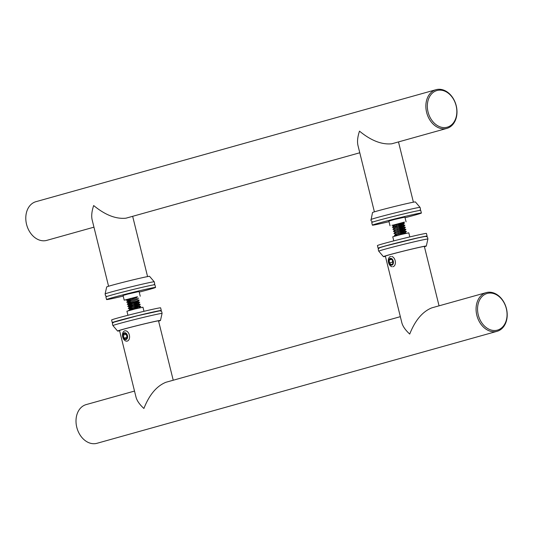 <?xml version="1.0" encoding="UTF-8"?>
<svg xmlns="http://www.w3.org/2000/svg" width="533" height="533" viewBox="0 0 533 533"><rect width="100%" height="100%" fill="white"/><g stroke="black" fill="none" stroke-linecap="round" stroke-linejoin="round"><path stroke-width="0.8" d="M128.167 299.326L137.194 297.061M137.441 296.728L124.209 300.172L137.441 296.728M124.209 300.172L123.043 295.475L127.687 294.123L139.08 291.511L140.239 296.208M139.226 292.117A25.244 0.666 166.1 0 0 155.569 287.427L154.91 284.775A25.244 0.666 166.1 0 0 146.355 286.374A25.244 0.666 166.1 0 0 120.092 292.77A25.244 0.666 166.1 0 0 105.9 296.901L106.553 299.559A25.244 0.666 166.1 0 0 123.196 296.088M155.569 287.427A25.244 0.666 166.1 0 0 147.008 289.026A25.244 0.666 166.1 0 0 120.751 295.422A25.244 0.666 166.1 0 0 106.553 299.559M370.941 219.556A25.304 0.666 166.1 0 1 385.852 215.239A25.304 0.666 166.1 0 1 412.362 208.816A25.304 0.666 166.1 0 1 420.057 207.397L415.394 201.94A22.093 0.58 166.1 0 0 408.684 203.173A22.093 0.58 166.1 0 0 385.532 208.783A22.093 0.58 166.1 0 0 372.514 212.547L370.948 220.535L372.587 222.101M394.507 227.911L392.468 227.318L404.4 223.214L394.52 225.019M398.844 235.006L399.797 234.833M399.483 234.913L398.717 235.053M398.338 232.941L406.432 231.429L394.453 235.493M397.058 235.333L394.44 235.513L406.439 231.429M406.426 231.442L398.211 232.988M397.818 230.882L405.939 229.363L393.94 233.434M396.046 234.1L393.94 233.454L405.926 229.403L397.705 230.922M397.305 228.824L405.353 227.351L393.454 231.409M395.546 232.035L393.441 231.389L405.413 227.338L397.185 228.864M395.02 227.065L404.893 225.239L402.861 224.646L396.399 225.666M395.026 229.97L392.914 229.33L404.92 225.272L392.914 229.297M403.394 226.745L404.913 225.246L395.02 227.085M394.507 224.999L404.394 223.174L392.408 227.231M394.014 225.852L391.968 225.252M398.198 235.24L404.92 232.928L398.564 233.894M394.493 235.406L396.012 233.934L404.4 230.876L398.058 231.828M393.974 233.341L395.499 231.875L403.901 228.804L397.545 229.77M393.454 231.295L394.98 229.823L403.394 226.738L397.032 227.704M392.961 229.223L394.48 227.751L402.861 224.646M392.455 227.158L393.974 225.686L402.362 222.627M108.572 286.248L92.142 219.849C91.256 216.018 91.769 211.248 93.668 205.545C105.188 215.012 115.961 219.223 125.995 218.184L359.775 152.771M374.393 211.841L357.963 145.449C357.083 141.618 357.59 136.848 359.495 131.145C371.008 140.612 381.788 144.823 391.822 143.783L446.841 128.4A20.094 15.164 74.4 0 0 456.028 104.968A20.094 15.164 74.4 0 0 436.007 89.704A20.094 15.164 74.4 0 0 426.72 112.749A20.094 15.164 74.4 0 0 446.248 128.546A20.094 15.164 74.4 0 0 446.841 128.4M93.948 227.171L46.771 240.376A20.094 15.164 -105.6 0 1 46.184 240.523A20.094 15.164 -105.6 0 1 26.65 224.726A20.094 15.164 -105.6 0 1 35.944 201.681L436.007 89.704M446.661 127.34A19.041 14.371 -105.6 0 1 427.653 102.343A19.041 14.371 -105.6 0 1 451.957 96.913A19.041 14.371 -105.6 0 1 446.661 127.34M400.336 316.669L165.963 382.261C156.682 386.005 149.327 394.74 143.89 408.471C139.593 404.507 136.974 400.749 136.028 397.205L119.512 330.447M486.229 292.624A20.094 15.164 74.4 0 0 477.042 316.062A20.094 15.164 74.4 0 0 497.056 331.319A20.094 15.164 74.4 0 0 506.35 308.274A20.094 15.164 74.4 0 0 486.816 292.477A20.094 15.164 74.4 0 0 486.229 292.624L431.79 307.861C422.509 311.605 415.154 320.34 409.717 334.064C405.42 330.107 402.795 326.349 401.855 322.805L385.332 256.047M497.056 331.319L96.993 443.296A20.094 15.164 -105.6 0 1 76.972 428.032A20.094 15.164 -105.6 0 1 86.159 404.6L134.509 391.069M487.735 293.31A19.041 14.371 -105.6 0 1 506.743 318.314A19.041 14.371 -105.6 0 1 482.438 323.738A19.041 14.371 -105.6 0 1 487.735 293.31M390.969 258.358A3.471 2.279 77.4 0 1 393.167 263.848A3.471 2.279 77.4 0 1 389.11 263.049A3.471 2.279 77.4 0 1 390.969 258.358M390.696 256.446A5.257 3.445 -102.6 0 0 388.35 261.61A5.257 3.445 -102.6 0 0 392.008 266.72M392.988 266.713A5.257 3.445 -102.6 0 0 395.333 261.556A5.257 3.445 -102.6 0 0 391.675 256.44M389.356 262.882L389.257 259.917L390.982 258.785L392.808 260.617L392.908 263.588L391.175 264.721L389.356 262.882L392.455 262.189L392.868 262.489M392.561 260.37L392.455 262.189M391.595 259.398L389.257 259.917M123.769 338.362A3.471 2.279 77.4 0 1 124.429 332.785A3.471 2.279 77.4 0 1 127.574 337.316A3.471 2.279 77.4 0 1 123.769 338.362M123.763 339.328A5.257 3.445 -102.6 0 0 127.16 341.113A5.257 3.445 -102.6 0 0 129.512 337.822A5.257 3.445 -102.6 0 0 128.273 332.632A5.257 3.445 -102.6 0 0 124.869 330.846A5.257 3.445 -102.6 0 0 122.517 334.144A5.257 3.445 -102.6 0 0 123.763 339.328M127.28 337.169L125.981 339.101L123.956 338.082L123.23 335.137L124.529 333.205L126.554 334.218L127.28 337.169M126.541 334.211L123.23 335.137M126.334 334.444L127.054 337.396L123.956 338.082M392.135 225.306L399.95 223.48M392.328 225.359L404.447 222.068L393.008 225.206M390.036 225.772L388.87 221.075L394.313 219.516L404.9 217.111L406.066 221.801M405.053 217.717A25.244 0.666 166.1 0 0 421.39 213.027L420.737 210.375A25.244 0.666 166.1 0 0 415.793 211.188A25.244 0.666 166.1 0 0 388.37 217.731A25.244 0.666 166.1 0 0 371.721 222.501L372.38 225.159A25.244 0.666 166.1 0 0 389.023 221.688M421.39 213.027A25.244 0.666 166.1 0 0 416.446 213.84A25.244 0.666 166.1 0 0 389.023 220.389A25.244 0.666 166.1 0 0 372.38 225.159M409.804 236.912L408.791 232.828L400.723 234.6L392.761 236.792L393.774 240.883M379.043 248.171A25.244 0.666 -13.9 0 1 378.09 248.225A25.244 0.666 -13.9 0 1 402.435 241.516A25.244 0.666 -13.9 0 1 427.1 236.099A25.244 0.666 -13.9 0 1 426.233 236.492M378.09 248.225L377.431 245.573A25.244 0.666 -13.9 0 1 401.782 238.864A25.244 0.666 -13.9 0 1 426.447 233.441L427.1 236.099M143.977 311.312L142.964 307.228L134.902 309L126.934 311.199L127.947 315.283M113.216 322.578A25.244 0.666 -13.9 0 1 112.263 322.625A25.244 0.666 -13.9 0 1 136.608 315.916A25.244 0.666 -13.9 0 1 161.279 310.499A25.244 0.666 -13.9 0 1 160.413 310.899M112.263 322.625L111.61 319.973A25.244 0.666 -13.9 0 1 135.955 313.264A25.244 0.666 -13.9 0 1 160.62 307.841L161.279 310.499M105.114 293.956A25.304 0.666 166.1 0 1 119.485 289.779A25.304 0.666 166.1 0 1 145.656 283.409A25.304 0.666 166.1 0 1 154.23 281.797L149.573 276.341A22.093 0.58 166.1 0 0 142.084 277.746A22.093 0.58 166.1 0 0 119.239 283.309A22.093 0.58 166.1 0 0 106.687 286.954L105.114 293.956L105.541 295.762L106.767 296.508M119.572 330.7A20.68 0.546 -13.9 0 1 118.972 330.72A20.68 0.546 -13.9 0 1 138.913 325.217A20.68 0.546 -13.9 0 1 159.114 320.786A20.68 0.546 -13.9 0 1 158.574 321.046M119.599 330.806A22.093 0.58 -13.9 0 1 117.606 331.06A22.093 0.58 -13.9 0 1 138.906 325.183A22.093 0.58 -13.9 0 1 160.486 320.453A22.093 0.58 -13.9 0 1 158.607 321.159M385.399 256.3A20.68 0.546 -13.9 0 1 384.799 256.32A20.68 0.546 -13.9 0 1 404.74 250.816A20.68 0.546 -13.9 0 1 424.941 246.386A20.68 0.546 -13.9 0 1 424.401 246.646M385.426 256.406A22.093 0.58 -13.9 0 1 383.427 256.659A22.093 0.58 -13.9 0 1 404.727 250.783A22.093 0.58 -13.9 0 1 426.313 246.046A22.093 0.58 -13.9 0 1 424.428 246.752M130.991 301.745L126.801 302.264L128.127 301.498L138.7 298.14M130.478 299.686L126.288 300.199L130.871 298.353M130.172 309.726L129.079 310.512M128.993 310.532L130.165 309.746L140.739 306.408L128.333 308.447L129.666 307.681L128.253 308.4L131.478 308.094L140.759 306.368L130.179 309.72M131.731 304.729L129.306 304.756L137.681 301.651L139.713 302.244L127.52 304.003L128.573 304.25L139.713 302.244L127.74 306.308L140.232 304.303L129.666 307.661L140.239 304.343L127.733 306.335L139.733 302.258L138.214 303.75L131.851 304.709M138.707 298.12L126.741 302.111L131.111 301.705M139.22 300.186L128.646 303.537L139.22 300.219L137.181 299.586L128.786 302.691L131.218 302.671M126.208 300.146L130.592 299.639M130.525 298.44L127.614 299.419M138.827 308.061L132.877 308.834M132.744 308.854L130.312 308.88L138.727 305.809L132.364 306.775M132.231 306.795L129.799 306.828L138.214 303.75M137.681 301.651L131.351 302.651M130.832 300.585L128.313 300.792L126.288 300.199M126.741 302.111L128.266 300.645L136.688 297.561L137.474 296.794M138.367 318.614A25.304 0.666 -13.9 0 1 162.059 313.444C161.919 311.878 161.532 311.079 160.906 311.065L159.68 310.846L137.574 315.729L113.842 322.192L112.856 322.958C112.31 323.264 112.336 324.144 112.943 325.603A25.304 0.666 -13.9 0 1 138.367 318.614M419.311 240.643A25.304 0.666 -13.9 0 1 427.886 239.044C427.746 237.478 427.359 236.679 426.733 236.665C424.628 236.879 430.484 235.22 417.439 238.011L386.198 245.773C375.658 248.784 380.289 247.845 378.683 248.558C378.13 248.864 378.163 249.744 378.77 251.203A25.304 0.666 -13.9 0 1 392.848 247.085A25.304 0.666 -13.9 0 1 419.311 240.643M420.057 207.397L420.517 209.196L419.784 210.422M403.894 228.81L405.42 227.305L403.381 226.712M404.394 223.174L402.362 222.581M405.926 229.357L403.894 228.77M406.426 231.422L404.394 230.836M406.266 233.287L404.907 232.894M395.673 235.899L394.513 235.566M404.927 232.928L406.452 231.455M404.4 230.869L405.926 229.403M402.881 224.686L404.4 223.214M132.664 216.331L147.574 276.594M398.491 141.931L413.401 202.194M173.225 380.229L158.514 320.799M439.052 305.829L424.341 246.393M154.23 281.797L154.697 283.596L153.957 284.829M160.486 320.453L162.059 313.444M117.606 331.06L112.943 325.603M426.313 246.046L427.886 239.044M383.427 256.659L378.77 251.203M139.22 307.881L140.752 306.375L138.713 305.775M138.713 305.809L140.239 304.31L138.2 303.717M126.248 300.046L126.901 299.413M127.267 304.163L128.786 302.691M127.78 306.228L129.306 304.756M128.273 308.301L129.799 306.828M128.793 310.353L130.312 308.88M130.365 309.04L128.333 308.447M129.839 306.975L127.807 306.382M129.326 304.916L127.294 304.33M137.694 301.691L139.22 300.219M128.833 302.857L126.801 302.264"/></g></svg>
